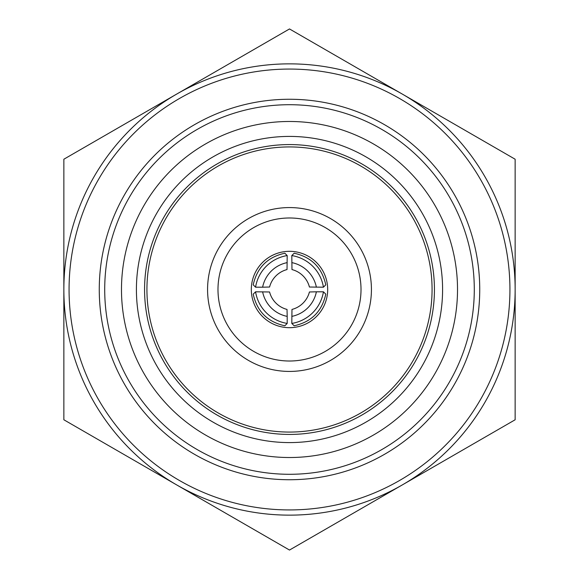 <?xml version="1.0" encoding="UTF-8"?>
<svg xmlns="http://www.w3.org/2000/svg" width="579" height="579" viewBox="0 0 579 579"><rect width="100%" height="100%" fill="white"/><g stroke="black" fill="none" stroke-linecap="round" stroke-linejoin="round"><path stroke-width="0.87" d="M176.682 484.913A225.644 225.644 0 0 0 402.318 484.913L289.5 550.05L63.856 419.775L63.856 289.5A225.644 225.644 0 0 1 289.5 63.856A225.644 225.644 0 0 1 515.144 289.5A225.644 225.644 0 0 1 289.5 515.144A225.644 225.644 0 0 1 63.856 289.5L63.856 159.225L289.5 28.95L402.318 94.088A225.644 225.644 0 0 0 176.682 94.088M361.014 289.5A71.514 71.514 0 0 0 289.5 217.986A71.514 71.514 0 0 0 217.986 289.5A71.514 71.514 0 0 0 289.5 361.014A71.514 71.514 0 0 0 361.014 289.5M371.429 289.5A81.928 81.928 0 0 0 289.5 207.572A81.928 81.928 0 0 0 207.572 289.5A81.928 81.928 0 0 0 289.5 371.429A81.928 81.928 0 0 0 371.429 289.5M251.315 289.5A38.185 38.185 0 0 0 289.5 327.685A38.185 38.185 0 0 0 327.685 289.5A38.185 38.185 0 0 0 289.5 251.315A38.185 38.185 0 0 0 251.315 289.5M136.412 289.5A153.088 153.088 0 0 0 289.5 442.588A153.088 153.088 0 0 0 442.588 289.5A153.088 153.088 0 0 0 289.5 136.412A153.088 153.088 0 0 0 136.412 289.5M144.569 289.5A144.931 144.931 0 0 0 289.5 434.431A144.931 144.931 0 0 0 434.431 289.5A144.931 144.931 0 0 0 289.5 144.569A144.931 144.931 0 0 0 144.569 289.5M509.933 289.5A220.433 220.433 0 0 0 289.5 69.067A220.433 220.433 0 0 0 69.067 289.5A220.433 220.433 0 0 0 289.5 509.933A220.433 220.433 0 0 0 509.933 289.5M479.738 289.5A190.238 190.238 0 0 0 289.5 99.262A190.238 190.238 0 0 0 99.262 289.5A190.238 190.238 0 0 0 289.5 479.738A190.238 190.238 0 0 0 479.738 289.5M474.288 289.5A184.788 184.788 0 0 0 289.5 104.712A184.788 184.788 0 0 0 104.712 289.5A184.788 184.788 0 0 0 289.5 474.288A184.788 184.788 0 0 0 474.288 289.5M457.519 289.5A168.019 168.019 0 0 0 289.5 121.481A168.019 168.019 0 0 0 121.481 289.5A168.019 168.019 0 0 0 289.5 457.519A168.019 168.019 0 0 0 457.519 289.5M432.072 289.5A142.572 142.572 0 0 1 289.5 432.072A142.572 142.572 0 0 1 146.928 289.5A142.572 142.572 0 0 1 289.5 146.928A142.572 142.572 0 0 1 432.072 289.5M291.809 255.571L294.154 253.218C311.422 257.04 321.96 267.578 325.782 284.846L323.429 287.191L309.432 287.025A24.304 24.289 -135 0 0 291.975 269.568L291.809 255.571A38.185 38.163 45 0 1 323.429 287.191M316.38 291.809L323.429 291.809L325.782 294.154C321.96 311.422 311.422 321.96 294.154 325.782L291.809 323.429L291.975 309.432A24.304 24.289 -45 0 0 309.432 291.975L316.38 291.809A31.244 31.223 135 0 1 291.809 316.38M287.191 316.38L287.191 323.429L284.846 325.782C267.578 321.96 257.04 311.422 253.218 294.154L255.571 291.809L269.568 291.975A24.304 24.289 45 0 0 287.025 309.432L287.191 316.38A31.244 31.223 -135 0 1 262.62 291.809M262.62 287.191L255.571 287.191L253.218 284.846C257.04 267.578 267.578 257.04 284.846 253.218L287.191 255.571L287.025 269.568A24.304 24.289 135 0 0 269.568 287.025L262.62 287.191A31.244 31.223 -45 0 1 287.191 262.62M255.571 287.191A38.185 38.163 -45 0 1 287.191 255.571M287.191 323.429A38.185 38.163 -135 0 1 255.571 291.809M323.429 291.809A38.185 38.163 135 0 1 291.809 323.429M291.809 262.62A31.244 31.223 45 0 1 316.38 287.191M402.318 94.088L515.144 159.225L515.144 419.775L402.318 484.913"/></g></svg>
